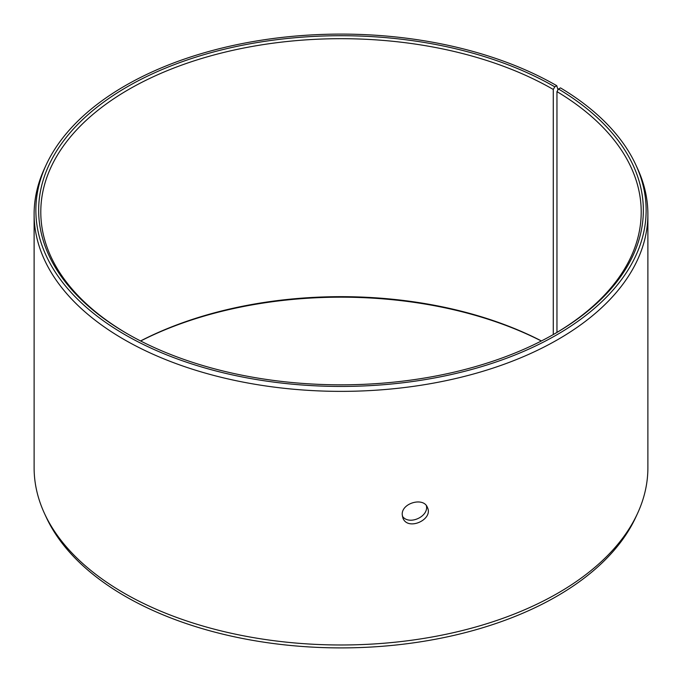 <?xml version="1.0" encoding="UTF-8"?>
<svg xmlns="http://www.w3.org/2000/svg" width="682" height="682" viewBox="0 0 682 682"><rect width="100%" height="100%" fill="white"/><g stroke="black" fill="none" stroke-linecap="round" stroke-linejoin="round"><path stroke-width="1.02" d="M140.56 340.957A300.208 173.322 180 0 1 541.44 340.957M140.654 341A302.348 174.558 180 0 1 541.346 341M554.79 86.836A302.348 174.558 180 0 0 127.21 86.836A302.348 174.558 180 0 0 127.202 333.694A302.348 174.558 180 0 0 554.798 333.694A302.348 174.558 180 0 0 558.49 89.01L560.493 87.893A305.135 176.169 180 0 1 635.854 164.925L637.542 168.59A306.883 177.175 180 0 1 647.883 214.191L647.883 467.809A306.883 177.175 180 0 1 637.542 513.41L635.854 517.075A305.135 176.169 180 0 1 341 647.9A305.135 176.169 180 0 1 46.146 517.075L44.458 513.41A306.883 177.175 180 0 1 34.117 467.809L34.117 214.191A306.883 177.175 180 0 1 44.458 168.59L46.146 164.925A305.135 176.169 180 0 1 261.803 40.136A305.135 176.169 180 0 1 556.759 85.702L554.79 86.836L553.281 89.453L553.281 334.564M637.542 513.41A306.883 177.175 180 0 1 341 644.984A306.883 177.175 180 0 1 44.458 513.41M635.854 164.925A305.135 176.169 180 0 1 341 386.438A305.135 176.169 180 0 1 46.146 164.925M557.995 89.836L556.759 85.702M647.883 214.191A306.883 177.175 180 0 1 341 391.366A306.883 177.175 180 0 1 34.117 214.191M558.49 89.01L556.955 91.61A300.208 173.322 180 0 1 641.208 212.008A300.208 173.322 180 0 1 554.04 334.129M127.96 334.129A300.208 173.322 180 0 1 40.792 212.008A300.208 173.322 180 0 1 226.117 51.883A300.208 173.322 180 0 1 553.281 89.453M556.955 91.61L556.955 332.415M402.346 516.095C408.612 525.813 429.012 516.692 426.386 505.712M402.227 514.612C401.459 502.958 423.727 496.803 427.426 507.476C433.582 519.641 407.708 531.21 402.926 518.056L402.227 514.612"/></g></svg>
